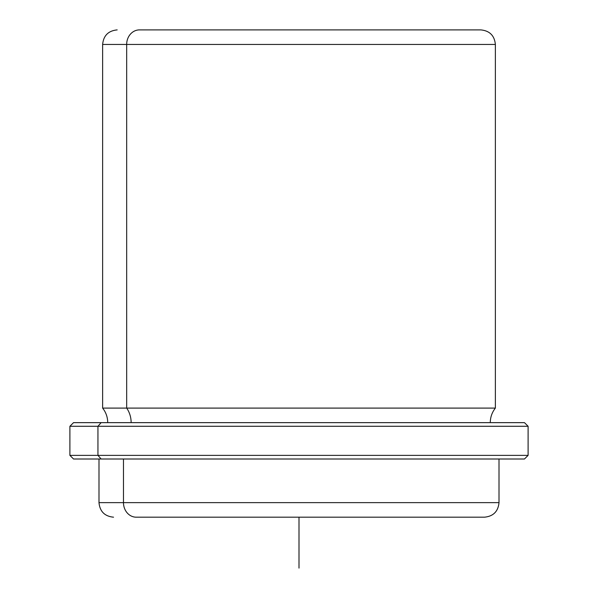 <?xml version="1.0" encoding="UTF-8"?>
<svg xmlns="http://www.w3.org/2000/svg" width="598" height="598" viewBox="0 0 598 598"><rect width="100%" height="100%" fill="white"/><g stroke="black" fill="none" stroke-linecap="round" stroke-linejoin="round"><path stroke-width="0.9" d="M458.569 29.9L139.431 29.9A14.546 12.767 90 0 0 126.671 44.446L102.632 44.446L126.671 44.446A14.546 12.767 -90 0 1 139.431 29.9L480.822 29.9C489.657 30.76 494.509 35.611 495.368 44.446L126.671 44.446L126.671 408.098L102.632 408.098L126.671 408.098L126.671 44.446L495.368 44.446L495.368 408.098L126.671 408.098A23.322 20.467 -90 0 1 131.134 422.644A23.322 20.467 90 0 0 126.671 408.098L495.368 408.098C492.027 412.366 490.33 417.217 490.278 422.644M496.863 422.644L101.137 422.644L524.461 422.644L528.101 426.277L97.945 426.277L101.137 422.644L97.945 426.277L69.899 426.277L528.101 426.277L528.101 455.37L97.945 455.37L97.945 426.277L97.945 455.37L69.899 455.37L528.101 455.37L524.461 459.002L101.137 459.002L97.945 455.37L101.137 459.002L73.539 459.002L69.899 455.37L69.899 426.277L73.539 422.644L101.137 422.644M101.137 459.002L524.334 459.002L499.009 459.002L499.009 502.641L123.48 502.641L123.48 459.002L123.48 502.641L499.009 502.641C498.141 511.477 493.298 516.328 484.462 517.188L136.239 517.188A14.546 12.767 -90 0 1 123.48 502.641A14.546 12.767 90 0 0 136.239 517.188L461.761 517.188M98.991 459.002L98.991 502.641L123.48 502.641L98.991 502.641C99.851 511.477 104.702 516.328 113.538 517.188M299 517.188L299 568.1M107.722 422.644C107.67 417.217 105.973 412.366 102.632 408.098L102.632 44.446C103.491 35.611 108.343 30.76 117.178 29.9"/></g></svg>

